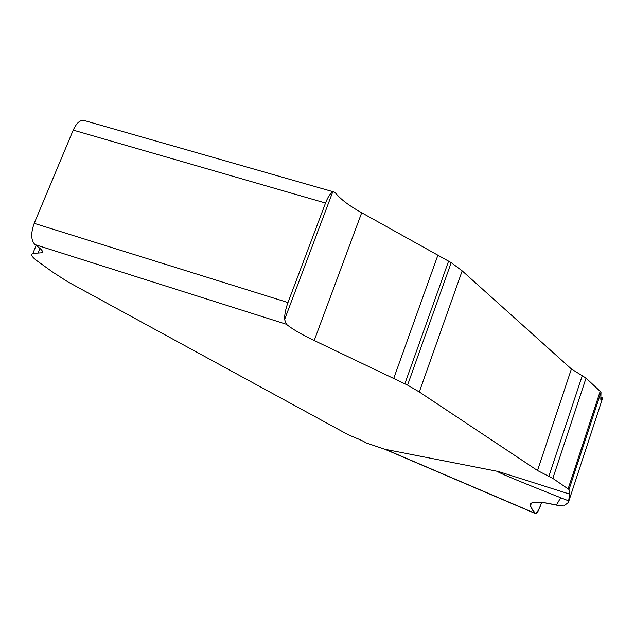 <?xml version="1.0" encoding="UTF-8"?>
<svg xmlns="http://www.w3.org/2000/svg" width="634" height="634" viewBox="0 0 634 634"><rect width="100%" height="100%" fill="white"/><g stroke="black" fill="none" stroke-linecap="round" stroke-linejoin="round"><path stroke-width="0.95" d="M334.189 192.039L84.06 120.468C80.082 119.818 76.476 123.036 73.219 130.121L34.212 223.342C30.678 233.264 30.931 240.357 34.973 244.613L38.405 247.173C42.343 250.161 43.437 252.031 41.662 252.8L32.857 253.41C30.4 254.559 31.993 257.182 37.644 261.271L52.448 271.915L67.727 281.797L348.431 434.861L355.65 437.872C361.008 440.028 364.352 441.652 365.675 442.746L385.044 449.308L498.411 471.514L569.665 494.124L569.031 489.503L601.016 392.137L586.046 378.102L571.4 368.972L462.186 270.869L451.194 262.627L361.697 212.739C349.54 205.995 340.886 199.504 335.727 193.259L334.055 191.999L332.652 192.102C330.29 193.299 327.921 196.936 325.535 203.031L287.971 302.545C285.633 308.972 284.507 314.638 284.611 319.52L286.402 324.267C292.242 329.062 301.507 334.483 314.202 340.521L407.575 385.1L419.296 391.955L537.505 470.515L552.824 478.393L569.031 489.503M602.157 399.499L602.197 397.764L600.913 399.848L600.786 399.293L601.016 392.137M385.187 449.411L365.675 442.746M560.686 497.738L556.422 505.084L543.623 502.603C536.507 501.732 532.188 502.112 530.674 503.745C529.921 505.1 530.492 506.962 532.378 509.324L535.484 513.627C537.299 512.747 539.336 508.991 541.602 502.366L540.723 505.013C538.623 510.909 536.879 513.778 535.476 513.619M563.8 505.98L558.126 505.496C543.703 502.017 534.819 501.209 531.482 503.079C529.747 505.401 530.991 508.84 535.207 513.374L385.234 449.308M569.665 494.124L568.389 502.461L563.84 505.948M600.85 397.431L602.197 397.764M568.397 500.781C516.67 480.366 493.339 470.61 498.411 471.514M325.535 203.031L73.219 130.121M34.212 223.342L287.971 302.545M286.402 324.267L34.973 244.613M568.389 502.461L602.3 399.071M600.287 391.004L568.191 488.671M586.046 378.102L552.824 478.393M582.25 375.732L548.854 476.348M571.4 368.972L537.505 470.515M462.186 270.869L419.296 391.955M451.194 262.627L407.575 385.1M448.634 261.026L404.88 383.705M438.007 254.892L393.777 378.284M361.697 212.739L314.202 340.521M284.611 319.52L332.652 192.102M40.005 248.441L38.088 253.053M531.11 504.212L531.49 503.071M385.139 449.395L535.294 513.54M36.154 245.493L32.857 253.41M42.351 251.151L41.662 252.8"/></g></svg>

